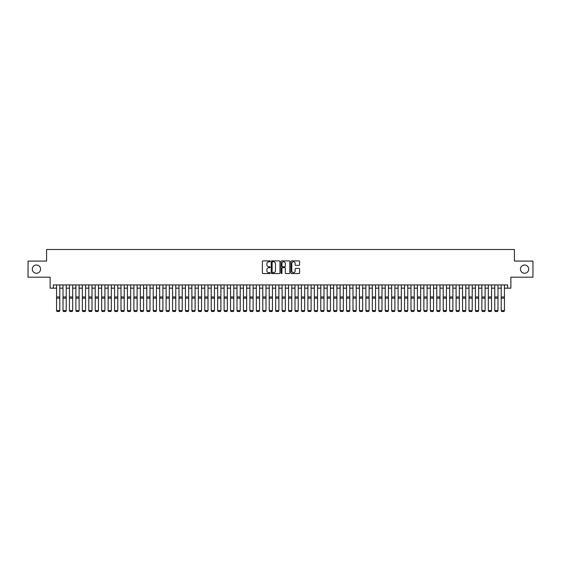 <?xml version="1.0" encoding="UTF-8"?>
<svg xmlns="http://www.w3.org/2000/svg" width="561" height="561" viewBox="0 0 561 561"><rect width="100%" height="100%" fill="white"/><g stroke="black" fill="none" stroke-linecap="round" stroke-linejoin="round"><path stroke-width="0.84" d="M270.192 261.328A0.442 0.442 0 0 0 269.75 260.886L263.025 260.886A0.631 0.631 0 0 0 262.394 261.517L262.394 272.905A0.631 0.631 0 0 0 263.025 273.537L269.75 273.537A0.442 0.442 0 0 0 270.192 273.095A0.442 0.442 0 0 0 269.75 272.653L268.88 272.653A2.027 2.027 0 0 1 266.854 270.626L266.854 269.68A2.027 2.027 0 0 1 268.88 267.653L269.75 267.653A0.442 0.442 0 0 0 270.192 267.211A0.442 0.442 0 0 0 269.75 266.77L268.88 266.77A2.027 2.027 0 0 1 266.854 264.743L266.854 263.796A2.027 2.027 0 0 1 268.88 261.77L269.75 261.77A0.442 0.442 0 0 0 270.192 261.328M520.447 269.147A4.123 4.123 0 0 0 524.57 273.27A4.123 4.123 0 0 0 528.693 269.147A4.123 4.123 0 0 0 524.57 265.016A4.123 4.123 0 0 0 520.447 269.147M32.307 269.147A4.123 4.123 0 0 0 36.43 273.27A4.123 4.123 0 0 0 40.553 269.147A4.123 4.123 0 0 0 36.43 265.016A4.123 4.123 0 0 0 32.307 269.147M298.985 265.346A0.631 0.631 0 0 0 299.616 264.715L299.616 261.517A0.631 0.631 0 0 0 298.985 260.886L291.524 260.886A0.631 0.631 0 0 0 290.893 261.517L290.893 272.905A0.631 0.631 0 0 0 291.524 273.537L298.985 273.537A0.631 0.631 0 0 0 299.616 272.905L299.616 269.042A0.631 0.631 0 0 0 298.985 268.41L295.794 268.41A0.631 0.631 0 0 0 295.156 269.042L295.156 270.956A1.69 1.69 0 0 1 293.466 272.653A1.69 1.69 0 0 1 291.776 270.956L291.776 263.46A1.69 1.69 0 0 1 293.466 261.77A1.69 1.69 0 0 1 295.156 263.46L295.156 264.715A0.631 0.631 0 0 0 295.794 265.346L298.985 265.346M53.344 288.151L53.344 284.932L507.656 284.932L507.656 288.151L510.882 288.151L510.882 277.197L532.95 277.197L532.95 261.089L514.423 261.089L514.423 249.491L46.577 249.491L46.577 261.089L28.05 261.089L28.05 277.197L50.118 277.197L50.118 288.151L56.563 288.151M279.946 261.517A0.631 0.631 0 0 0 279.315 260.886L271.847 260.886A0.631 0.631 0 0 0 271.215 261.517L271.215 272.905A0.631 0.631 0 0 0 271.847 273.537L279.315 273.537A0.631 0.631 0 0 0 279.946 272.905L279.946 261.517M281.685 260.886L289.153 260.886A0.631 0.631 0 0 1 289.785 261.517L289.785 272.905A0.631 0.631 0 0 1 289.153 273.537L285.956 273.537A0.631 0.631 0 0 1 285.325 272.905L285.325 268.284A0.631 0.631 0 0 0 284.693 267.653L282.569 267.653A0.631 0.631 0 0 0 281.938 268.284L281.938 273.095A0.442 0.442 0 0 1 281.496 273.537A0.442 0.442 0 0 1 281.054 273.095L281.054 261.517A0.631 0.631 0 0 1 281.685 260.886M59.789 288.151L63.007 288.151M66.233 288.151L69.452 288.151M72.678 288.151L75.896 288.151M79.122 288.151L82.341 288.151M85.567 288.151L88.785 288.151M92.011 288.151L95.23 288.151M98.456 288.151L101.674 288.151M104.9 288.151L108.119 288.151M111.337 288.151L114.563 288.151M117.782 288.151L121.008 288.151M124.226 288.151L127.452 288.151M130.671 288.151L133.897 288.151M137.115 288.151L140.341 288.151M143.56 288.151L146.786 288.151M150.004 288.151L153.23 288.151M156.449 288.151L159.675 288.151M162.893 288.151L166.119 288.151M169.338 288.151L172.564 288.151M175.782 288.151L179.001 288.151M182.227 288.151L185.446 288.151M188.671 288.151L191.89 288.151M195.116 288.151L198.335 288.151M201.56 288.151L204.779 288.151M208.005 288.151L211.224 288.151M214.449 288.151L217.668 288.151M220.894 288.151L224.112 288.151M227.338 288.151L230.557 288.151M233.783 288.151L237.001 288.151M240.227 288.151L243.446 288.151M246.665 288.151L249.89 288.151M253.109 288.151L256.335 288.151M259.554 288.151L262.779 288.151M265.998 288.151L269.224 288.151M272.443 288.151L275.668 288.151M278.887 288.151L282.113 288.151M285.332 288.151L288.557 288.151M291.776 288.151L295.002 288.151M298.221 288.151L301.446 288.151M304.665 288.151L307.891 288.151M311.11 288.151L314.335 288.151M317.554 288.151L320.773 288.151M323.999 288.151L327.217 288.151M330.443 288.151L333.662 288.151M336.888 288.151L340.106 288.151M343.332 288.151L346.551 288.151M349.776 288.151L352.995 288.151M356.221 288.151L359.44 288.151M362.665 288.151L365.884 288.151M369.11 288.151L372.329 288.151M375.554 288.151L378.773 288.151M381.999 288.151L385.218 288.151M388.436 288.151L391.662 288.151M394.881 288.151L398.107 288.151M401.325 288.151L404.551 288.151M407.77 288.151L410.996 288.151M414.214 288.151L417.44 288.151M420.659 288.151L423.885 288.151M427.103 288.151L430.329 288.151M433.548 288.151L436.774 288.151M439.992 288.151L443.218 288.151M446.437 288.151L449.663 288.151M452.881 288.151L456.1 288.151M459.326 288.151L462.545 288.151M465.77 288.151L468.989 288.151M472.215 288.151L475.433 288.151M478.659 288.151L481.878 288.151M485.104 288.151L488.322 288.151M491.548 288.151L494.767 288.151M497.993 288.151L501.211 288.151M504.437 288.151L507.656 288.151M272.548 261.77A0.442 0.442 0 0 0 272.106 262.211L272.106 272.204A0.442 0.442 0 0 0 272.548 272.653L273.466 272.653A2.027 2.027 0 0 0 275.486 270.626L275.486 263.796A2.027 2.027 0 0 0 273.466 261.77L272.548 261.77M285.325 263.495A1.69 1.69 0 0 0 283.628 261.805A1.69 1.69 0 0 0 281.938 263.495L281.938 266.138A0.631 0.631 0 0 0 282.569 266.77L284.693 266.77A0.631 0.631 0 0 0 285.325 266.138L285.325 263.495M59.789 284.932L59.789 310.71L59.305 311.509L57.047 311.467L59.305 311.509M57.047 311.509L56.563 310.598L59.789 310.598L59.305 311.467M56.563 284.932L56.563 310.598L57.047 311.467M63.007 310.71L63.491 311.509L63.007 310.598L66.233 310.598L65.749 311.509L63.491 311.467L65.749 311.509M69.452 310.71L69.936 311.509L69.452 310.598L72.678 310.598L72.194 311.509L69.936 311.467L72.194 311.509M75.896 310.71L76.38 311.509L75.896 310.598L79.122 310.598L78.638 311.509L76.38 311.467L78.638 311.509M82.341 310.71L82.825 311.509L82.341 310.598L85.567 310.598L85.083 311.509L82.825 311.467L85.083 311.509M66.233 284.932L66.233 310.598L65.749 311.467M63.007 284.932L63.007 310.598L63.491 311.467M72.678 284.932L72.678 310.598L72.194 311.467M69.452 284.932L69.452 310.598L69.936 311.467M79.122 284.932L79.122 310.598L78.638 311.467M75.896 284.932L75.896 310.598L76.38 311.467M85.567 284.932L85.567 310.598L85.083 311.467M82.341 284.932L82.341 310.598L82.825 311.467M88.785 310.71L89.269 311.509L88.785 310.598L92.011 310.598L91.527 311.509L89.269 311.467L91.527 311.509M92.011 284.932L92.011 310.598L91.527 311.467M88.785 284.932L88.785 310.598L89.269 311.467M95.23 310.71L95.714 311.509L95.23 310.598L98.456 310.598L97.972 311.509L95.714 311.467L97.972 311.509M98.456 284.932L98.456 310.598L97.972 311.467M95.23 284.932L95.23 310.598L95.714 311.467M101.674 310.71L102.158 311.509L101.674 310.598L104.9 310.598L104.416 311.509L102.158 311.467L104.416 311.509M104.9 284.932L104.9 310.598L104.416 311.467M101.674 284.932L101.674 310.598L102.158 311.467M108.119 310.71L108.603 311.509L108.119 310.598L111.337 310.598L110.861 311.509L108.603 311.467L110.861 311.509M111.337 284.932L111.337 310.598L110.861 311.467M108.119 284.932L108.119 310.598L108.603 311.467M114.563 310.71L115.047 311.509L114.563 310.598L117.782 310.598L117.305 311.509L115.047 311.467L117.305 311.509M117.782 284.932L117.782 310.598L117.305 311.467M114.563 284.932L114.563 310.598L115.047 311.467M121.008 310.71L121.492 311.509L121.008 310.598L124.226 310.598L123.743 311.509L121.492 311.467L123.743 311.509M124.226 284.932L124.226 310.598L123.743 311.467M121.008 284.932L121.008 310.598L121.492 311.467M127.452 310.71L127.936 311.509L127.452 310.598L130.671 310.598L130.187 311.509L127.936 311.467L130.187 311.509M130.671 284.932L130.671 310.598L130.187 311.467M127.452 284.932L127.452 310.598L127.936 311.467M133.897 310.71L134.381 311.509L133.897 310.598L137.115 310.598L136.632 311.509L134.381 311.467L136.632 311.509M137.115 284.932L137.115 310.598L136.632 311.467M133.897 284.932L133.897 310.598L134.381 311.467M140.341 310.71L140.825 311.509L140.341 310.598L143.56 310.598L143.076 311.509L140.825 311.467L143.076 311.509M143.56 284.932L143.56 310.598L143.076 311.467M140.341 284.932L140.341 310.598L140.825 311.467M146.786 310.71L147.27 311.509L146.786 310.598L150.004 310.598L149.521 311.509L147.27 311.467L149.521 311.509M150.004 284.932L150.004 310.598L149.521 311.467M146.786 284.932L146.786 310.598L147.27 311.467M153.23 310.71L153.714 311.509L153.23 310.598L156.449 310.598L155.965 311.509L153.714 311.467L155.965 311.509M156.449 284.932L156.449 310.598L155.965 311.467M153.23 284.932L153.23 310.598L153.714 311.467M159.675 310.71L160.158 311.509L159.675 310.598L162.893 310.598L162.41 311.509L160.158 311.467L162.41 311.509M162.893 284.932L162.893 310.598L162.41 311.467M159.675 284.932L159.675 310.598L160.158 311.467M166.119 310.71L166.596 311.509L166.119 310.598L169.338 310.598L168.854 311.509L166.596 311.467L168.854 311.509M169.338 284.932L169.338 310.598L168.854 311.467M166.119 284.932L166.119 310.598L166.596 311.467M172.564 310.71L173.04 311.509L172.564 310.598L175.782 310.598L175.298 311.509L173.04 311.467L175.298 311.509M175.782 284.932L175.782 310.598L175.298 311.467M172.564 284.932L172.564 310.598L173.04 311.467M179.001 310.71L179.485 311.509L179.001 310.598L182.227 310.598L181.743 311.509L179.485 311.467L181.743 311.509M182.227 284.932L182.227 310.598L181.743 311.467M179.001 284.932L179.001 310.598L179.485 311.467M185.446 310.71L185.929 311.509L185.446 310.598L188.671 310.598L188.187 311.509L185.929 311.467L188.187 311.509M188.671 284.932L188.671 310.598L188.187 311.467M185.446 284.932L185.446 310.598L185.929 311.467M191.89 310.71L192.374 311.509L191.89 310.598L195.116 310.598L194.632 311.509L192.374 311.467L194.632 311.509M195.116 284.932L195.116 310.598L194.632 311.467M191.89 284.932L191.89 310.598L192.374 311.467M198.335 310.71L198.818 311.509L198.335 310.598L201.56 310.598L201.076 311.509L198.818 311.467L201.076 311.509M201.56 284.932L201.56 310.598L201.076 311.467M198.335 284.932L198.335 310.598L198.818 311.467M204.779 310.71L205.263 311.509L204.779 310.598L208.005 310.598L207.521 311.509L205.263 311.467L207.521 311.509M208.005 284.932L208.005 310.598L207.521 311.467M204.779 284.932L204.779 310.598L205.263 311.467M211.224 310.71L211.707 311.509L211.224 310.598L214.449 310.598L213.965 311.509L211.707 311.467L213.965 311.509M214.449 284.932L214.449 310.598L213.965 311.467M211.224 284.932L211.224 310.598L211.707 311.467M217.668 310.71L218.152 311.509L217.668 310.598L220.894 310.598L220.41 311.509L218.152 311.467L220.41 311.509M220.894 284.932L220.894 310.598L220.41 311.467M217.668 284.932L217.668 310.598L218.152 311.467M224.112 310.71L224.596 311.509L224.112 310.598L227.338 310.598L226.854 311.509L224.596 311.467L226.854 311.509M227.338 284.932L227.338 310.598L226.854 311.467M224.112 284.932L224.112 310.598L224.596 311.467M230.557 310.71L231.041 311.509L230.557 310.598L233.783 310.598L233.299 311.509L231.041 311.467L233.299 311.509M233.783 284.932L233.783 310.598L233.299 311.467M230.557 284.932L230.557 310.598L231.041 311.467M237.001 310.71L237.485 311.509L237.001 310.598L240.227 310.598L239.743 311.509L237.485 311.467L239.743 311.509M240.227 284.932L240.227 310.598L239.743 311.467M237.001 284.932L237.001 310.598L237.485 311.467M243.446 310.71L243.93 311.509L243.446 310.598L246.665 310.598L246.188 311.509L243.93 311.467L246.188 311.509M246.665 284.932L246.665 310.598L246.188 311.467M243.446 284.932L243.446 310.598L243.93 311.467M249.89 310.71L250.374 311.509L249.89 310.598L253.109 310.598L252.632 311.509L250.374 311.467L252.632 311.509M253.109 284.932L253.109 310.598L252.632 311.467M249.89 284.932L249.89 310.598L250.374 311.467M256.335 310.71L256.819 311.509L256.335 310.598L259.554 310.598L259.07 311.509L256.819 311.467L259.07 311.509M259.554 284.932L259.554 310.598L259.07 311.467M256.335 284.932L256.335 310.598L256.819 311.467M262.779 310.71L263.263 311.509L262.779 310.598L265.998 310.598L265.514 311.509L263.263 311.467L265.514 311.509M265.998 284.932L265.998 310.598L265.514 311.467M262.779 284.932L262.779 310.598L263.263 311.467M269.224 310.71L269.708 311.509L269.224 310.598L272.443 310.598L271.959 311.509L269.708 311.467L271.959 311.509M272.443 284.932L272.443 310.598L271.959 311.467M269.224 284.932L269.224 310.598L269.708 311.467M275.668 310.71L276.152 311.509L275.668 310.598L278.887 310.598L278.403 311.509L276.152 311.467L278.403 311.509M278.887 284.932L278.887 310.598L278.403 311.467M275.668 284.932L275.668 310.598L276.152 311.467M282.113 310.71L282.597 311.509L282.113 310.598L285.332 310.598L284.848 311.509L282.597 311.467L284.848 311.509M285.332 284.932L285.332 310.598L284.848 311.467M282.113 284.932L282.113 310.598L282.597 311.467M288.557 310.71L289.041 311.509L288.557 310.598L291.776 310.598L291.292 311.509L289.041 311.467L291.292 311.509M291.776 284.932L291.776 310.598L291.292 311.467M288.557 284.932L288.557 310.598L289.041 311.467M295.002 310.71L295.486 311.509L295.002 310.598L298.221 310.598L297.737 311.509L295.486 311.467L297.737 311.509M298.221 284.932L298.221 310.598L297.737 311.467M295.002 284.932L295.002 310.598L295.486 311.467M301.446 310.71L301.93 311.509L301.446 310.598L304.665 310.598L304.181 311.509L301.93 311.467L304.181 311.509M304.665 284.932L304.665 310.598L304.181 311.467M301.446 284.932L301.446 310.598L301.93 311.467M307.891 310.71L308.368 311.509L307.891 310.598L311.11 310.598L310.626 311.509L308.368 311.467L310.626 311.509M311.11 284.932L311.11 310.598L310.626 311.467M307.891 284.932L307.891 310.598L308.368 311.467M314.335 310.71L314.812 311.509L314.335 310.598L317.554 310.598L317.07 311.509L314.812 311.467L317.07 311.509M317.554 284.932L317.554 310.598L317.07 311.467M314.335 284.932L314.335 310.598L314.812 311.467M320.773 310.71L321.257 311.509L320.773 310.598L323.999 310.598L323.515 311.509L321.257 311.467L323.515 311.509M323.999 284.932L323.999 310.598L323.515 311.467M320.773 284.932L320.773 310.598L321.257 311.467M327.217 310.71L327.701 311.509L327.217 310.598L330.443 310.598L329.959 311.509L327.701 311.467L329.959 311.509M330.443 284.932L330.443 310.598L329.959 311.467M327.217 284.932L327.217 310.598L327.701 311.467M333.662 310.71L334.146 311.509L333.662 310.598L336.888 310.598L336.404 311.509L334.146 311.467L336.404 311.509M336.888 284.932L336.888 310.598L336.404 311.467M333.662 284.932L333.662 310.598L334.146 311.467M340.106 310.71L340.59 311.509L340.106 310.598L343.332 310.598L342.848 311.509L340.59 311.467L342.848 311.509M343.332 284.932L343.332 310.598L342.848 311.467M340.106 284.932L340.106 310.598L340.59 311.467M346.551 310.71L347.035 311.509L346.551 310.598L349.776 310.598L349.293 311.509L347.035 311.467L349.293 311.509M349.776 284.932L349.776 310.598L349.293 311.467M346.551 284.932L346.551 310.598L347.035 311.467M352.995 310.71L353.479 311.509L352.995 310.598L356.221 310.598L355.737 311.509L353.479 311.467L355.737 311.509M356.221 284.932L356.221 310.598L355.737 311.467M352.995 284.932L352.995 310.598L353.479 311.467M359.44 310.71L359.924 311.509L359.44 310.598L362.665 310.598L362.182 311.509L359.924 311.467L362.182 311.509M362.665 284.932L362.665 310.598L362.182 311.467M359.44 284.932L359.44 310.598L359.924 311.467M365.884 310.71L366.368 311.509L365.884 310.598L369.11 310.598L368.626 311.509L366.368 311.467L368.626 311.509M369.11 284.932L369.11 310.598L368.626 311.467M365.884 284.932L365.884 310.598L366.368 311.467M372.329 310.71L372.813 311.509L372.329 310.598L375.554 310.598L375.071 311.509L372.813 311.467L375.071 311.509M375.554 284.932L375.554 310.598L375.071 311.467M372.329 284.932L372.329 310.598L372.813 311.467M378.773 310.71L379.257 311.509L378.773 310.598L381.999 310.598L381.515 311.509L379.257 311.467L381.515 311.509M381.999 284.932L381.999 310.598L381.515 311.467M378.773 284.932L378.773 310.598L379.257 311.467M385.218 310.71L385.702 311.509L385.218 310.598L388.436 310.598L387.96 311.509L385.702 311.467L387.96 311.509M388.436 284.932L388.436 310.598L387.96 311.467M385.218 284.932L385.218 310.598L385.702 311.467M391.662 310.71L392.146 311.509L391.662 310.598L394.881 310.598L394.404 311.509L392.146 311.467L394.404 311.509M394.881 284.932L394.881 310.598L394.404 311.467M391.662 284.932L391.662 310.598L392.146 311.467M398.107 310.71L398.591 311.509L398.107 310.598L401.325 310.598L400.842 311.509L398.591 311.467L400.842 311.509M401.325 284.932L401.325 310.598L400.842 311.467M398.107 284.932L398.107 310.598L398.591 311.467M404.551 310.71L405.035 311.509L404.551 310.598L407.77 310.598L407.286 311.509L405.035 311.467L407.286 311.509M407.77 284.932L407.77 310.598L407.286 311.467M404.551 284.932L404.551 310.598L405.035 311.467M410.996 310.71L411.479 311.509L410.996 310.598L414.214 310.598L413.73 311.509L411.479 311.467L413.73 311.509M414.214 284.932L414.214 310.598L413.73 311.467M410.996 284.932L410.996 310.598L411.479 311.467M417.44 310.71L417.924 311.509L417.44 310.598L420.659 310.598L420.175 311.509L417.924 311.467L420.175 311.509M420.659 284.932L420.659 310.598L420.175 311.467M417.44 284.932L417.44 310.598L417.924 311.467M423.885 310.71L424.368 311.509L423.885 310.598L427.103 310.598L426.619 311.509L424.368 311.467L426.619 311.509M427.103 284.932L427.103 310.598L426.619 311.467M423.885 284.932L423.885 310.598L424.368 311.467M430.329 310.71L430.813 311.509L430.329 310.598L433.548 310.598L433.064 311.509L430.813 311.467L433.064 311.509M433.548 284.932L433.548 310.598L433.064 311.467M430.329 284.932L430.329 310.598L430.813 311.467M436.774 310.71L437.257 311.509L436.774 310.598L439.992 310.598L439.508 311.509L437.257 311.467L439.508 311.509M439.992 284.932L439.992 310.598L439.508 311.467M436.774 284.932L436.774 310.598L437.257 311.467M443.218 310.71L443.695 311.509L443.218 310.598L446.437 310.598L445.953 311.509L443.695 311.467L445.953 311.509M446.437 284.932L446.437 310.598L445.953 311.467M443.218 284.932L443.218 310.598L443.695 311.467M449.663 310.71L450.139 311.509L449.663 310.598L452.881 310.598L452.397 311.509L450.139 311.467L452.397 311.509M452.881 284.932L452.881 310.598L452.397 311.467M449.663 284.932L449.663 310.598L450.139 311.467M456.1 310.71L456.584 311.509L456.1 310.598L459.326 310.598L458.842 311.509L456.584 311.467L458.842 311.509M459.326 284.932L459.326 310.598L458.842 311.467M456.1 284.932L456.1 310.598L456.584 311.467M462.545 310.71L463.028 311.509L462.545 310.598L465.77 310.598L465.286 311.509L463.028 311.467L465.286 311.509M465.77 284.932L465.77 310.598L465.286 311.467M462.545 284.932L462.545 310.598L463.028 311.467M468.989 310.71L469.473 311.509L468.989 310.598L472.215 310.598L471.731 311.509L469.473 311.467L471.731 311.509M472.215 284.932L472.215 310.598L471.731 311.467M468.989 284.932L468.989 310.598L469.473 311.467M475.433 310.71L475.917 311.509L475.433 310.598L478.659 310.598L478.175 311.509L475.917 311.467L478.175 311.509M481.878 310.71L482.362 311.509L481.878 310.598L485.104 310.598L484.62 311.509L482.362 311.467L484.62 311.509M488.322 310.71L488.806 311.509L488.322 310.598L491.548 310.598L491.064 311.509L488.806 311.467L491.064 311.509M494.767 310.71L495.251 311.509L494.767 310.598L497.993 310.598L497.509 311.509L495.251 311.467L497.509 311.509M501.211 310.71L501.695 311.509L501.211 310.598L504.437 310.598L503.953 311.509L501.695 311.467L503.953 311.509M478.659 284.932L478.659 310.598L478.175 311.467M475.433 284.932L475.433 310.598L475.917 311.467M485.104 284.932L485.104 310.598L484.62 311.467M481.878 284.932L481.878 310.598L482.362 311.467M491.548 284.932L491.548 310.598L491.064 311.467M488.322 284.932L488.322 310.598L488.806 311.467M497.993 284.932L497.993 310.598L497.509 311.467M494.767 284.932L494.767 310.598L495.251 311.467M504.437 284.932L504.437 310.598L503.953 311.467M501.211 284.932L501.211 310.598L501.695 311.467M59.789 296.958L56.563 296.958M59.789 298.179L56.563 298.179M66.233 296.958L63.007 296.958M66.233 298.179L63.007 298.179M72.678 296.958L69.452 296.958M72.678 298.179L69.452 298.179M79.122 296.958L75.896 296.958M79.122 298.179L75.896 298.179M85.567 296.958L82.341 296.958M85.567 298.179L82.341 298.179M92.011 296.958L88.785 296.958M92.011 298.179L88.785 298.179M98.456 296.958L95.23 296.958M98.456 298.179L95.23 298.179M104.9 296.958L101.674 296.958M104.9 298.179L101.674 298.179M111.337 296.958L108.119 296.958M111.337 298.179L108.119 298.179M117.782 296.958L114.563 296.958M117.782 298.179L114.563 298.179M124.226 296.958L121.008 296.958M124.226 298.179L121.008 298.179M130.671 296.958L127.452 296.958M130.671 298.179L127.452 298.179M137.115 296.958L133.897 296.958M137.115 298.179L133.897 298.179M143.56 296.958L140.341 296.958M143.56 298.179L140.341 298.179M150.004 296.958L146.786 296.958M150.004 298.179L146.786 298.179M156.449 296.958L153.23 296.958M156.449 298.179L153.23 298.179M162.893 296.958L159.675 296.958M162.893 298.179L159.675 298.179M169.338 296.958L166.119 296.958M169.338 298.179L166.119 298.179M175.782 296.958L172.564 296.958M175.782 298.179L172.564 298.179M182.227 296.958L179.001 296.958M182.227 298.179L179.001 298.179M188.671 296.958L185.446 296.958M188.671 298.179L185.446 298.179M195.116 296.958L191.89 296.958M195.116 298.179L191.89 298.179M201.56 296.958L198.335 296.958M201.56 298.179L198.335 298.179M208.005 296.958L204.779 296.958M208.005 298.179L204.779 298.179M214.449 296.958L211.224 296.958M214.449 298.179L211.224 298.179M220.894 296.958L217.668 296.958M220.894 298.179L217.668 298.179M227.338 296.958L224.112 296.958M227.338 298.179L224.112 298.179M233.783 296.958L230.557 296.958M233.783 298.179L230.557 298.179M240.227 296.958L237.001 296.958M240.227 298.179L237.001 298.179M246.665 296.958L243.446 296.958M246.665 298.179L243.446 298.179M253.109 296.958L249.89 296.958M253.109 298.179L249.89 298.179M259.554 296.958L256.335 296.958M259.554 298.179L256.335 298.179M265.998 296.958L262.779 296.958M265.998 298.179L262.779 298.179M272.443 296.958L269.224 296.958M272.443 298.179L269.224 298.179M278.887 296.958L275.668 296.958M278.887 298.179L275.668 298.179M285.332 296.958L282.113 296.958M285.332 298.179L282.113 298.179M291.776 296.958L288.557 296.958M291.776 298.179L288.557 298.179M298.221 296.958L295.002 296.958M298.221 298.179L295.002 298.179M304.665 296.958L301.446 296.958M304.665 298.179L301.446 298.179M311.11 296.958L307.891 296.958M311.11 298.179L307.891 298.179M317.554 296.958L314.335 296.958M317.554 298.179L314.335 298.179M323.999 296.958L320.773 296.958M323.999 298.179L320.773 298.179M330.443 296.958L327.217 296.958M330.443 298.179L327.217 298.179M336.888 296.958L333.662 296.958M336.888 298.179L333.662 298.179M343.332 296.958L340.106 296.958M343.332 298.179L340.106 298.179M349.776 296.958L346.551 296.958M349.776 298.179L346.551 298.179M356.221 296.958L352.995 296.958M356.221 298.179L352.995 298.179M362.665 296.958L359.44 296.958M362.665 298.179L359.44 298.179M369.11 296.958L365.884 296.958M369.11 298.179L365.884 298.179M375.554 296.958L372.329 296.958M375.554 298.179L372.329 298.179M381.999 296.958L378.773 296.958M381.999 298.179L378.773 298.179M388.436 296.958L385.218 296.958M388.436 298.179L385.218 298.179M394.881 296.958L391.662 296.958M394.881 298.179L391.662 298.179M401.325 296.958L398.107 296.958M401.325 298.179L398.107 298.179M407.77 296.958L404.551 296.958M407.77 298.179L404.551 298.179M414.214 296.958L410.996 296.958M414.214 298.179L410.996 298.179M420.659 296.958L417.44 296.958M420.659 298.179L417.44 298.179M427.103 296.958L423.885 296.958M427.103 298.179L423.885 298.179M433.548 296.958L430.329 296.958M433.548 298.179L430.329 298.179M439.992 296.958L436.774 296.958M439.992 298.179L436.774 298.179M446.437 296.958L443.218 296.958M446.437 298.179L443.218 298.179M452.881 296.958L449.663 296.958M452.881 298.179L449.663 298.179M459.326 296.958L456.1 296.958M459.326 298.179L456.1 298.179M465.77 296.958L462.545 296.958M465.77 298.179L462.545 298.179M472.215 296.958L468.989 296.958M472.215 298.179L468.989 298.179M478.659 296.958L475.433 296.958M478.659 298.179L475.433 298.179M485.104 296.958L481.878 296.958M485.104 298.179L481.878 298.179M491.548 296.958L488.322 296.958M491.548 298.179L488.322 298.179M497.993 296.958L494.767 296.958M497.993 298.179L494.767 298.179M504.437 296.958L501.211 296.958M504.437 298.179L501.211 298.179"/></g></svg>
